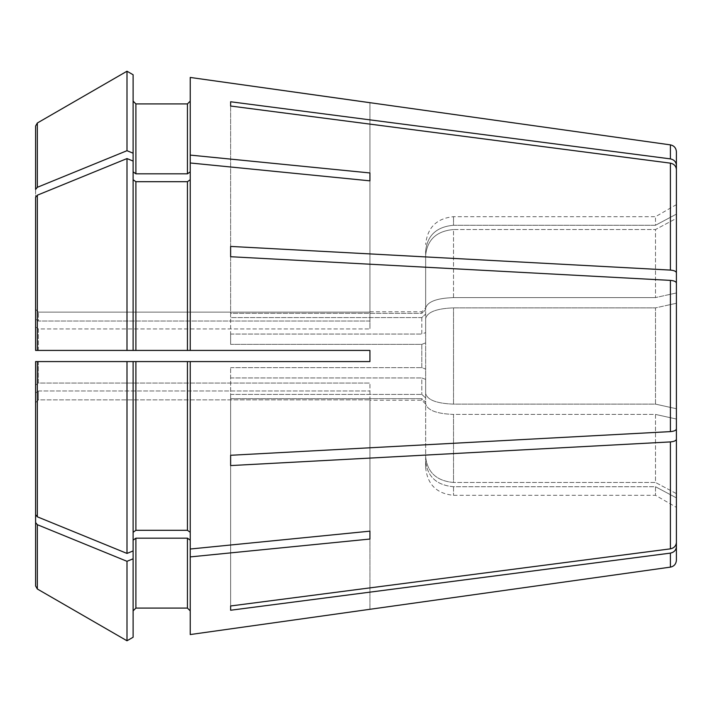 <?xml version="1.0" encoding="UTF-8"?>
<svg xmlns="http://www.w3.org/2000/svg" width="712" height="712" viewBox="0 0 712 712"><rect width="100%" height="100%" fill="white"/><g stroke="black" fill="none" stroke-linecap="round" stroke-linejoin="round"><path stroke-width="0.53" stroke-dasharray="3.56 2.67" d="M425.651 251.033L425.651 309.764L425.651 251.033C427.298 235.405 436.581 226.816 453.517 225.268C436.598 226.799 427.307 235.387 425.651 251.033M453.517 225.268L655.503 225.268L655.503 216.697L655.503 225.268A452254.319 417828.505 180 0 1 676.4 214.116L676.4 204.629L676.4 214.116A452254.319 417828.505 180 0 0 655.503 225.268L453.517 225.268L453.517 216.697L453.517 225.268M230.626 101.763L230.626 317.597L230.626 101.763L670.401 158.883C674.059 159.675 676.062 161.802 676.4 165.255L676.4 151.772M676.4 165.255L676.4 218.379A452254.176 417828.38 180 0 0 655.503 229.531L655.503 297.589L655.503 229.531A452254.319 417828.505 180 0 1 676.4 218.379L676.4 292.961L676.4 218.379M676.4 493.621A452254.319 417828.505 180 0 1 655.503 482.469L453.517 482.469L655.503 482.469L655.503 414.411L453.517 414.411L453.517 482.469C436.598 480.938 427.307 472.35 425.651 456.703C427.298 472.332 436.581 480.92 453.517 482.469L453.517 414.411C436.598 413.779 427.307 410.228 425.651 403.74L425.651 397.972A8781.096 8112.679 180 0 1 421.824 394.404A8781.096 8112.679 180 0 0 425.651 397.972L425.651 379.416A8781.096 3360.382 180 0 1 421.824 377.938L421.824 394.404L421.824 377.938A8781.096 3360.382 180 0 0 425.651 379.416L425.651 403.74C427.298 410.219 436.581 413.779 453.517 414.411L655.503 414.411L655.503 482.469A452254.461 417828.638 180 0 0 676.4 493.621L676.4 419.039A452254.604 173070.343 180 0 1 655.503 414.411A452254.461 173070.29 180 0 0 676.4 419.039L676.4 292.961A452254.461 173070.29 180 0 0 655.503 297.589A452254.604 173070.343 180 0 1 676.4 292.961L676.4 169.518C676.062 166.065 674.059 163.938 670.401 163.146L230.626 106.026M230.626 605.974L230.626 394.404L230.626 605.974L670.401 548.854C674.059 548.062 676.062 545.935 676.4 542.482L676.4 497.884A452254.319 417828.505 180 0 1 655.503 486.732A452254.461 417828.638 180 0 0 676.4 497.884L676.4 546.745C676.062 550.198 674.059 552.325 670.401 553.117L230.626 610.237L230.626 398.667L421.824 398.667A8781.096 8112.679 180 0 0 425.651 402.236L425.651 460.967C427.298 476.595 436.581 485.183 453.517 486.732L655.503 486.732L655.503 495.303L655.503 486.732L453.517 486.732C436.598 485.201 427.307 476.613 425.651 460.967L425.651 402.236A8781.096 8112.679 180 0 1 421.824 398.667L421.824 400.233L421.824 398.667L230.626 398.667L230.626 394.404L230.626 610.237M230.626 465.577L230.626 367.641L230.626 465.577L670.401 441.912C674.059 441.582 676.062 440.701 676.4 439.277M133.117 74.76L133.117 350.429L133.117 161.072L126.994 158.571L37.344 195.186L35.6 197.322L35.6 350.429L35.6 197.322M35.6 319.047L35.6 309.32L38.386 312.123L369.928 312.123L369.928 102.706L369.928 312.123L38.386 312.123L38.386 321.032L35.6 319.047L38.386 321.032L369.928 321.032L369.928 180.839L369.928 328.917L369.928 172.954L369.928 328.917L369.928 321.032L38.386 321.032L38.386 312.123L35.6 309.32L35.6 126.015L35.6 319.047M133.117 637.24L133.117 361.571L133.117 550.928L133.117 361.571L369.928 361.571L369.928 350.429L369.928 361.571L369.928 350.429L190.229 350.429L190.229 162.977L190.229 350.429L190.229 162.977L369.928 180.839M133.117 532.273L135.903 530.307L187.443 530.307L190.229 532.273L190.229 549.023L369.928 531.161L369.928 383.083L369.928 531.161M133.117 550.928L126.994 553.429L126.994 361.571L35.6 361.571L35.6 385.067L38.386 383.083L35.6 385.067L35.6 361.571L35.6 514.678L37.344 516.814L37.344 361.571M133.117 540.159L135.903 538.183L187.443 538.183L190.229 540.159L190.229 549.023L190.229 361.571L126.994 361.571M126.994 553.429L37.344 516.814M421.824 317.597L421.824 334.062A8781.096 3360.382 180 0 1 425.651 332.584A8781.096 3360.382 180 0 0 421.824 334.062L421.824 317.597A8781.096 8112.679 180 0 1 425.651 314.028L425.651 332.584L425.651 314.028A8781.096 8112.679 180 0 0 421.824 317.597L230.626 317.597L230.626 313.333L421.824 313.333A8781.096 8112.679 180 0 1 425.651 309.764A8781.096 8112.679 180 0 0 421.824 313.333L421.824 311.767L421.824 313.333L230.626 313.333L230.626 317.597L421.824 317.597M425.651 255.297L425.651 332.584L425.651 255.297C427.298 239.668 436.581 231.08 453.517 229.531C436.598 231.062 427.307 239.65 425.651 255.297M453.517 297.589C436.598 298.221 427.307 301.772 425.651 308.26C427.298 301.781 436.581 298.221 453.517 297.589L655.503 297.589L453.517 297.589L453.517 229.531L655.503 229.531L453.517 229.531L453.517 297.589M230.626 256.721L230.626 344.359L230.626 334.062L230.626 344.359L421.824 344.359A8781.096 3360.382 180 0 1 425.651 342.881L425.651 318.558C427.298 312.078 436.581 308.518 453.517 307.878L655.503 307.878L655.503 404.122A452254.319 173070.237 180 0 0 676.4 408.741L676.4 283.02C676.062 281.587 674.059 280.706 670.401 280.386L230.626 256.721L230.626 344.359L421.824 344.359L421.824 367.641A8781.096 3360.382 180 0 0 425.651 369.119L425.651 342.881A8781.096 3360.382 180 0 0 421.824 344.359L421.824 367.641A8781.096 3360.382 180 0 0 425.651 369.119L425.651 393.442C427.298 399.922 436.581 403.482 453.517 404.122L655.503 404.122L655.503 307.878A452254.319 173070.237 180 0 1 676.4 303.259A452254.319 173070.237 180 0 0 655.503 307.878L453.517 307.878C436.598 308.518 427.307 312.07 425.651 318.558L425.651 393.442C427.307 399.93 436.598 403.482 453.517 404.122L655.503 404.122A452254.319 173070.237 180 0 0 676.4 408.741L676.4 428.98C676.062 430.413 674.059 431.294 670.401 431.614L670.401 280.386M126.994 158.571L126.994 350.429L190.229 350.429L133.117 350.429L133.117 161.072M38.386 350.429L38.386 328.917L35.6 326.933L38.386 328.917L369.928 328.917L38.386 328.917L38.386 350.429L369.928 350.429M133.117 179.727L135.903 181.694L187.443 181.694L190.229 179.727M126.994 350.429L35.6 350.429M230.626 246.423L670.401 270.088C674.059 270.418 676.062 271.299 676.4 272.723M35.6 385.067L35.6 514.678M133.117 171.841L135.903 173.817L187.443 173.817L190.229 171.841L190.229 155.091L369.928 172.954M133.117 153.196L126.994 150.695L126.994 71.227M126.994 150.695L37.344 187.3L35.6 189.436M37.344 187.3L37.344 122.998L35.6 126.015M35.6 402.68L38.386 399.877L369.928 399.877L38.386 399.877L38.386 390.968L38.386 399.877L35.6 402.68L35.6 392.953L38.386 390.968L35.6 392.953L35.6 585.985L37.344 589.002L37.344 524.699L35.6 522.563L35.6 392.953M230.626 394.404L421.824 394.404L230.626 394.404M190.229 556.909L190.229 634.552L190.229 540.159L190.229 556.909L369.928 539.046M133.117 558.804L126.994 561.305L37.344 524.699M38.386 390.968L369.928 390.968L38.386 390.968M38.386 361.571L38.386 383.083L369.928 383.083L38.386 383.083L38.386 361.571L369.928 361.571M230.626 455.28L670.401 431.614M230.626 367.641L421.824 367.641L230.626 367.641M230.626 377.938L421.824 377.938L230.626 377.938M230.626 334.062L421.824 334.062L230.626 334.062M190.229 162.977L190.229 155.091M135.903 173.817L135.903 103.916L187.443 103.916L187.443 173.817M369.928 399.877L369.928 609.294L369.928 399.877M676.4 560.228L676.4 546.745M35.6 585.985L35.6 522.563M425.651 402.236L425.651 404.06L425.651 402.236M425.651 460.967L425.651 467.446L425.651 460.967M190.229 540.159L190.229 634.552M190.229 549.023L190.229 532.273M190.229 171.841L190.229 77.448M126.994 640.773L126.994 561.305M670.401 158.883L670.401 144.874M670.401 548.854L670.401 441.912M135.903 530.307L135.903 361.571M453.517 404.122L453.517 307.878L453.517 404.122M135.903 350.429L135.903 181.694M37.344 350.429L37.344 195.186M670.401 270.088L670.401 163.146M453.517 486.732L453.517 495.303L453.517 486.732M135.903 608.084L135.903 538.183M187.443 608.084L187.443 538.183M187.443 350.429L187.443 181.694M187.443 530.307L187.443 361.571M670.401 567.126L670.401 553.117M676.4 204.629L655.503 216.697L453.517 216.697C436.59 218.344 427.307 227.635 425.651 244.554M425.651 467.446C427.307 484.365 436.59 493.656 453.517 495.303L655.503 495.303L676.4 507.371M369.928 311.767L421.824 311.767L425.651 307.94M425.651 404.06L421.824 400.233L369.928 400.233"/><path stroke-width="1.07" d="M670.401 158.883L670.401 144.874C674.077 145.649 676.08 147.954 676.4 151.772L676.4 165.255C676.062 161.802 674.059 159.675 670.401 158.883L230.626 101.763L230.626 106.026L230.626 101.763M676.4 218.379L676.4 165.255M230.626 610.237L230.626 605.974L230.626 610.237L670.401 553.117C674.059 552.325 676.062 550.198 676.4 546.745L676.4 493.621M37.344 195.186L37.344 350.429L35.6 350.429L38.386 350.429L35.6 350.429L35.6 197.322L37.344 195.186L126.994 158.571L133.117 161.072L133.117 74.76L126.994 71.227L126.994 150.695L133.117 153.196M135.903 173.817L135.903 103.916L133.117 101.131L135.903 103.916L187.443 103.916L190.229 101.131L187.443 103.916L187.443 173.817L135.903 173.817L133.117 171.841M133.117 74.76L126.994 71.227L37.344 122.998L35.6 126.015L35.6 189.436L37.344 187.3L126.994 150.695M35.6 126.015L35.6 189.436M369.928 350.429L190.229 350.429L369.928 350.429L369.928 361.571L35.6 361.571L38.386 361.571L35.6 361.571L35.6 514.678L35.6 385.067M230.626 106.026L670.401 163.146C674.059 163.938 676.062 166.065 676.4 169.518L676.4 272.723C676.062 271.299 674.059 270.418 670.401 270.088L230.626 246.423L230.626 256.721L230.626 246.423M676.4 439.277C676.062 440.701 674.059 441.582 670.401 441.912L670.401 548.854C674.059 548.062 676.062 545.935 676.4 542.482L676.4 272.723M133.117 161.072L133.117 350.429L190.229 350.429L190.229 162.977L369.928 180.839L369.928 172.954L369.928 180.839M190.229 179.727L187.443 181.694L135.903 181.694L133.117 179.727M126.994 158.571L126.994 350.429L133.117 350.429L38.386 350.429M37.344 350.429L126.994 350.429M35.6 350.429L35.6 197.322M230.626 256.721L670.401 280.386C674.059 280.706 676.062 281.587 676.4 283.02L676.4 428.98C676.062 430.413 674.059 431.294 670.401 431.614L230.626 455.28L230.626 465.577L230.626 455.28M38.386 361.571L133.117 361.571L133.117 637.24L126.994 640.773L133.117 637.24M135.903 361.571L135.903 530.307L133.117 532.273M126.994 361.571L126.994 553.429L133.117 550.928M35.6 514.678L37.344 516.814L126.994 553.429M35.6 392.953L35.6 522.563L37.344 524.699L126.994 561.305L133.117 558.804M126.994 561.305L126.994 640.773L37.344 589.002L126.994 640.773M35.6 522.563L35.6 585.985L37.344 589.002L37.344 524.699M369.928 531.161L369.928 539.046L369.928 531.161L190.229 549.023L190.229 634.552L369.928 609.294L190.229 634.552M190.229 532.273L187.443 530.307L135.903 530.307M369.928 172.954L190.229 155.091L190.229 77.448L670.401 144.874M35.6 402.68L35.6 585.985M135.903 608.084L133.117 610.869L135.903 608.084L187.443 608.084L190.229 610.869L187.443 608.084L135.903 608.084L135.903 538.183L133.117 540.159M676.4 546.745L676.4 560.228C676.08 564.046 674.077 566.351 670.401 567.126L369.928 609.294M135.903 538.183L187.443 538.183L187.443 608.084M190.229 540.159L187.443 538.183M369.928 361.571L190.229 361.571L190.229 549.023M190.229 155.091L190.229 162.977M190.229 171.841L187.443 173.817M670.401 548.854L230.626 605.974M369.928 539.046L190.229 556.909M670.401 441.912L230.626 465.577M190.229 77.448L369.928 102.706M126.994 71.227L37.344 122.998L37.344 187.3M670.401 163.146L670.401 270.088M135.903 181.694L135.903 350.429M670.401 280.386L670.401 431.614M37.344 361.571L37.344 516.814M187.443 361.571L187.443 530.307M187.443 181.694L187.443 350.429M670.401 553.117L670.401 567.126"/></g></svg>

